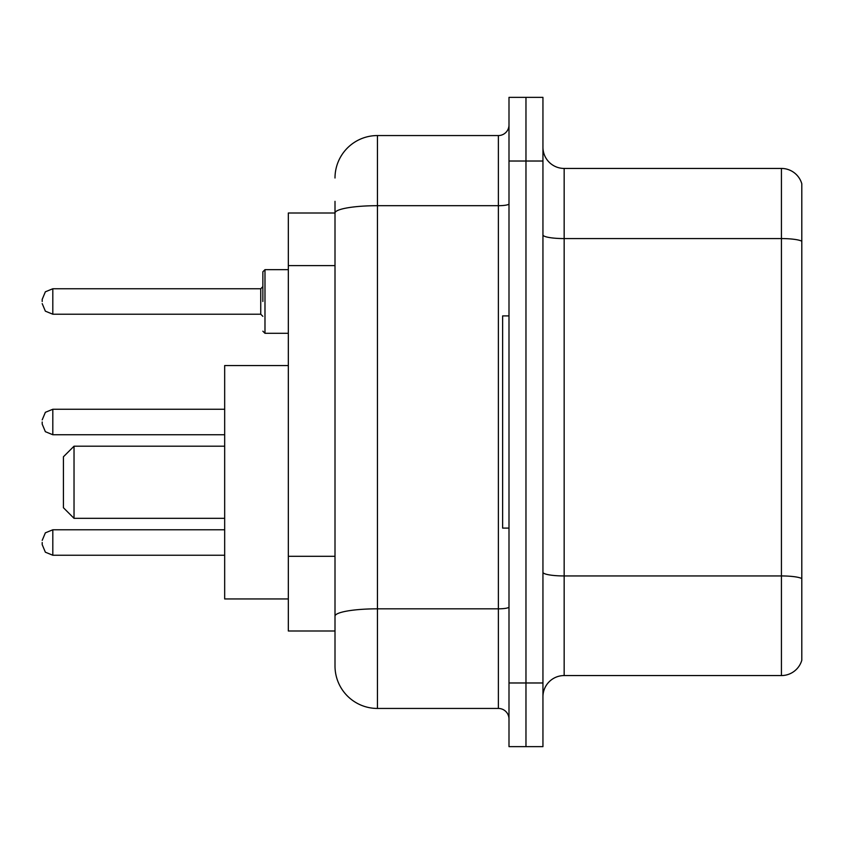 <?xml version="1.0" encoding="UTF-8"?>
<svg xmlns="http://www.w3.org/2000/svg" width="844" height="844" viewBox="0 0 844 844"><rect width="100%" height="100%" fill="white"/><g stroke="black" fill="none" stroke-linecap="round" stroke-linejoin="round"><path stroke-width="1.27" d="M335.005 213.005L288.332 213.005L288.332 630.995L335.005 630.995L335.005 666L335.005 201.336M508.995 682.975L508.995 746.634L525.97 746.634L525.97 682.975L525.97 746.634L542.945 746.634L542.945 682.975L525.97 682.975L525.97 161.025L525.97 682.975L508.995 682.975L508.995 161.025L525.97 161.025L525.97 97.366L525.97 161.025L542.945 161.025L542.945 682.975M542.945 161.025L542.945 97.366L508.995 97.366L508.995 161.025M335.005 178A42.432 42.432 0 0 1 377.447 135.557L377.447 708.443L498.382 708.443L498.382 135.557A10.613 10.613 0 0 0 508.995 124.954M377.447 135.557L498.382 135.557M335.005 253.938L335.005 213.057A42.432 7.364 180 0 1 377.447 205.693L498.382 205.693A10.613 1.846 0 0 0 508.995 203.847M335.005 623.568L335.005 567.959M508.995 719.046A10.613 10.613 0 0 0 498.382 708.443M377.447 708.443A42.432 42.432 0 0 1 335.005 666M801.8 578.889L801.8 660.272A21.216 21.216 0 0 1 781.428 675.559L564.161 675.559A21.216 21.216 0 0 0 542.945 696.775M801.8 183.728A21.216 21.216 0 0 0 781.428 168.441A21.216 21.216 0 0 1 801.8 183.728L801.8 660.272M801.8 241.236A21.216 3.682 180 0 0 781.428 238.578L781.428 168.441L564.161 168.441A21.216 21.216 0 0 1 542.945 147.225A21.216 21.216 0 0 0 564.161 168.441L564.161 675.559M74.029 518.332L74.029 446.191L63.416 456.794L63.416 507.719L74.029 518.332L224.673 518.332M288.332 365.558L224.673 365.558L224.673 598.955L288.332 598.955M508.995 315.909L502.623 315.909L502.623 528.091L508.995 528.091M42.2 542.513L42.2 544.644L42.2 542.513M42.2 422L42.2 424.121L42.2 422M262.864 301.487L262.864 271.779L262.864 301.487M42.2 301.487L42.2 299.356L42.2 301.487M335.005 265.607L288.332 265.607M335.005 556.291L288.332 556.291M508.995 606.994A10.613 1.846 0 0 1 498.382 608.83L377.447 608.83A42.432 7.364 180 0 0 335.005 616.204M801.8 578.594A21.216 3.682 180 0 0 781.428 575.946L781.428 238.578L564.161 238.578A21.216 3.682 0 0 1 542.945 234.896M781.428 675.559L781.428 575.946L564.161 575.946A21.216 3.682 0 0 1 542.945 572.264M224.673 529.789L52.813 529.789L45.365 532.838L42.2 540.392L45.365 532.838L52.813 529.789L45.365 532.838L42.2 540.392L45.365 532.838L52.813 529.789L45.365 532.838L42.2 540.392L45.365 532.838L52.813 529.789L45.365 532.838L42.2 540.392L45.365 532.838L52.813 529.789L52.813 555.246L224.673 555.246M224.673 409.266L52.813 409.266L52.813 434.734L45.365 431.685L42.2 424.121M288.332 269.658L264.984 269.658L264.984 333.306L262.864 331.186M260.743 288.753L52.813 288.753L52.813 314.211L260.743 314.211L260.743 288.753L262.864 286.633M74.029 446.191L224.673 446.191M52.813 555.246L45.365 552.198L42.2 544.644M52.813 434.734L224.673 434.734M52.813 409.266L45.365 412.315L42.2 419.879M52.813 314.211L45.365 311.162L42.2 303.608M264.984 333.306L288.332 333.306M52.813 288.753L45.365 291.802L42.2 299.356M260.743 314.211L262.864 316.331M264.984 269.658L262.864 271.779"/></g></svg>

